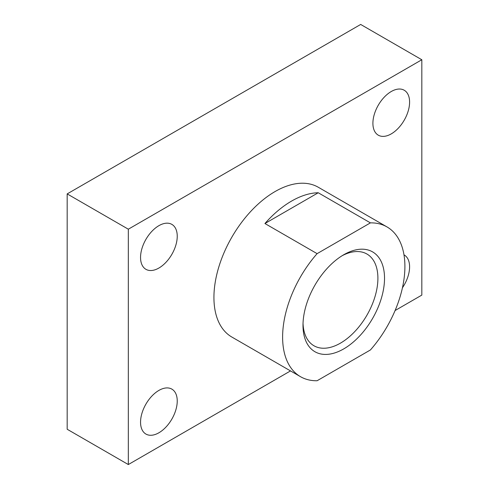 <?xml version="1.0" encoding="UTF-8"?>
<svg xmlns="http://www.w3.org/2000/svg" width="489" height="489" viewBox="0 0 489 489"><rect width="100%" height="100%" fill="white"/><g stroke="black" fill="none" stroke-linecap="round" stroke-linejoin="round"><path stroke-width="0.73" d="M317.104 380.742A86.474 49.927 -60 0 1 300.521 376.695A86.474 49.927 -60 0 1 317.104 253.65L370.411 222.874A86.474 49.927 -60 0 1 386.995 226.92A86.474 49.927 -60 0 1 370.411 349.965L317.104 380.742M343.761 348.877A57.647 33.283 -60 0 1 302.997 325.344A57.647 33.283 -60 0 1 343.761 254.738A57.647 33.283 -60 0 1 384.525 278.272A57.647 33.283 -60 0 1 343.761 348.877M386.995 226.92L318.308 187.263A86.474 49.927 120 0 0 275.075 191.547A86.474 49.927 120 0 0 218.583 267.746A86.474 49.927 120 0 0 231.835 337.037L300.521 376.695M317.104 253.65L264.928 223.528L318.235 192.752A86.474 49.927 120 0 0 264.928 223.528M370.411 222.874L318.235 192.752M395.094 310.533L421.824 295.099L421.824 59.75L360.674 24.45L67.176 193.901L67.176 429.25L128.326 464.55L290.509 370.913M421.824 59.75L128.326 229.2L67.176 193.901M128.326 229.2L128.326 464.55M140.551 422.184A25.941 14.976 120 0 0 145.924 434.061A25.941 14.976 120 0 0 171.865 419.085A25.941 14.976 120 0 0 171.865 389.128A25.941 14.976 120 0 0 151.877 396.078A25.941 14.976 120 0 0 140.551 422.184M140.551 257.44A25.941 14.976 120 0 0 145.924 269.317A25.941 14.976 120 0 0 171.865 254.341A25.941 14.976 120 0 0 171.865 224.384A25.941 14.976 120 0 0 151.877 231.334A25.941 14.976 120 0 0 140.551 257.44M402.441 287.77A25.941 14.976 120 0 0 404.22 254.983A25.941 14.976 120 0 0 403.987 254.855M372.905 123.295A25.941 14.976 120 0 0 378.278 135.172A25.941 14.976 120 0 0 404.22 120.196A25.941 14.976 120 0 0 404.22 90.239A25.941 14.976 120 0 0 384.226 97.189A25.941 14.976 120 0 0 372.905 123.295M342.068 255.753A52.965 30.581 -60 0 1 366.933 254.023A52.965 30.581 -60 0 1 375.051 296.468A52.965 30.581 -60 0 1 340.448 343.144A52.965 30.581 -60 0 1 313.969 345.766A52.965 30.581 -60 0 1 303.033 323.37"/></g></svg>
